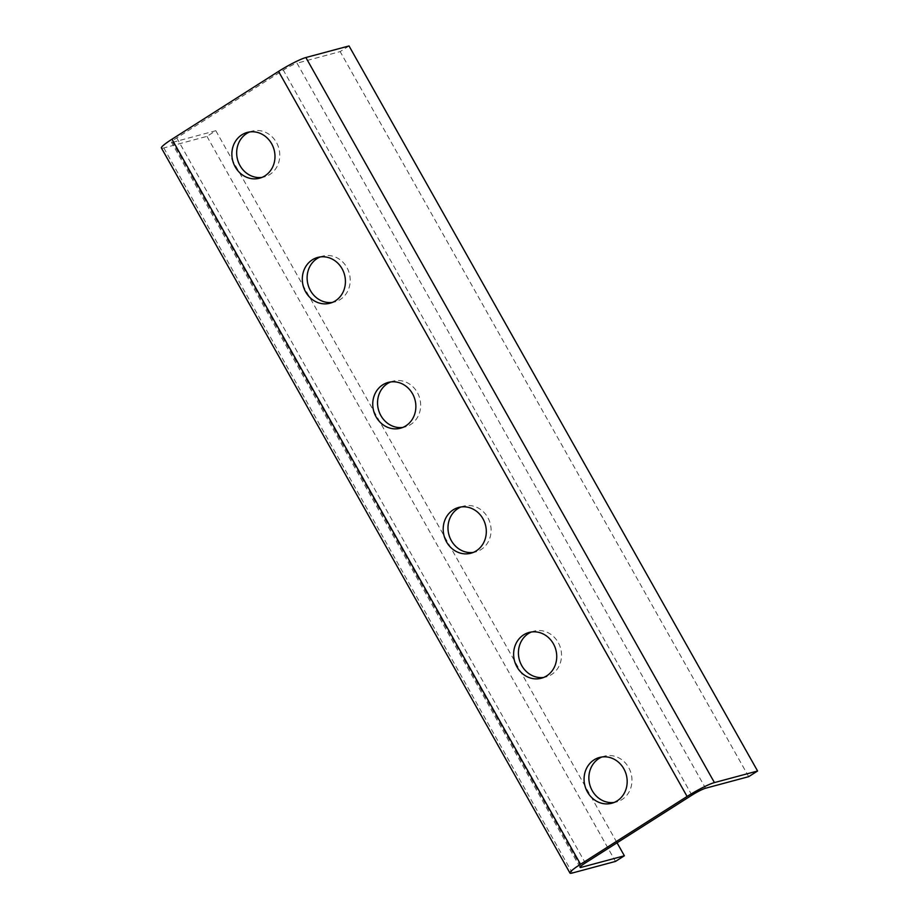 <?xml version="1.0" encoding="UTF-8"?>
<svg xmlns="http://www.w3.org/2000/svg" width="919" height="919" viewBox="0 0 919 919"><rect width="100%" height="100%" fill="white"/><g stroke="black" fill="none" stroke-linecap="round" stroke-linejoin="round"><path stroke-width="0.69" stroke-dasharray="4.59 3.45" d="M531.481 631.973A23.699 21.401 75 0 1 533.836 631.181A23.699 21.401 75 0 1 558.189 642.484A23.699 21.401 75 0 1 546.116 676.947A23.699 21.401 75 0 1 543.68 677.441M601.922 756.992A23.699 21.401 75 0 1 604.277 756.188A23.699 21.401 75 0 1 628.63 767.491A23.699 21.401 75 0 1 616.557 801.965A23.699 21.401 75 0 1 614.122 802.448M461.039 506.966A23.699 21.401 75 0 1 463.406 506.174A23.699 21.401 75 0 1 487.748 517.466A23.699 21.401 75 0 1 475.686 551.94A23.699 21.401 75 0 1 473.239 552.434M390.609 381.959A23.699 21.401 75 0 1 392.964 381.155A23.699 21.401 75 0 1 417.306 392.459A23.699 21.401 75 0 1 405.245 426.933A23.699 21.401 75 0 1 402.798 427.427M320.168 256.952A23.699 21.401 75 0 1 322.523 256.148A23.699 21.401 75 0 1 346.865 267.452A23.699 21.401 75 0 1 334.803 301.926A23.699 21.401 75 0 1 332.368 302.408M249.727 131.934A23.699 21.401 75 0 1 252.082 131.141A23.699 21.401 75 0 1 276.424 142.445A23.699 21.401 75 0 1 264.362 176.919A23.699 21.401 75 0 1 261.926 177.401M580.67 866.376L172.68 142.296A11.556 1.356 -29.4 0 1 171.485 142.319A11.556 1.356 -29.4 0 1 176.758 137.93L283.328 70.12A11.556 1.356 -29.4 0 1 297.009 63.181L705.551 788.238M172.68 142.296L215.827 130.716L206.947 136.368L163.8 147.948A23.113 2.711 -29.4 0 1 161.411 147.993M206.947 136.368L615.489 861.425M215.827 130.716L617.051 842.792M349.036 45.95L340.156 51.602L297.009 63.181M748.698 776.658L340.156 51.602M691.881 795.176L283.328 70.12M176.758 137.93L585.311 862.987M163.8 147.948L572.342 873.004M546.116 676.947L541.325 678.233M616.557 801.965L611.767 803.252M475.686 551.94L470.884 553.227M405.245 426.933L400.443 428.22M334.803 301.926L330.013 303.213M264.362 176.919L259.572 178.206M252.082 131.141L247.291 132.428M322.523 256.148L317.733 257.435M392.964 381.155L388.163 382.442M463.406 506.174L458.604 507.46M580.038 867.375L171.485 142.319M604.277 756.188L599.487 757.474M533.836 631.181L529.045 632.467"/><path stroke-width="1.38" d="M516.983 666.941A23.699 21.401 -105 0 0 541.325 678.233A23.699 21.401 -105 0 0 553.387 643.771A23.699 21.401 -105 0 0 529.045 632.467A23.699 21.401 -105 0 0 516.983 666.941M543.68 677.441A23.699 21.401 75 0 1 521.774 665.655A23.699 21.401 75 0 1 531.481 631.973M587.425 791.948A23.699 21.401 -105 0 0 611.767 803.252A23.699 21.401 -105 0 0 623.829 768.778A23.699 21.401 -105 0 0 599.487 757.474A23.699 21.401 -105 0 0 587.425 791.948M614.122 802.448A23.699 21.401 75 0 1 592.215 790.662A23.699 21.401 75 0 1 601.922 756.992M446.542 541.923A23.699 21.401 -105 0 0 470.884 553.227A23.699 21.401 -105 0 0 482.957 518.753A23.699 21.401 -105 0 0 458.604 507.46A23.699 21.401 -105 0 0 446.542 541.923M473.239 552.434A23.699 21.401 75 0 1 451.332 540.636A23.699 21.401 75 0 1 461.039 506.966M376.101 416.916A23.699 21.401 -105 0 0 400.443 428.22A23.699 21.401 -105 0 0 412.516 393.746A23.699 21.401 -105 0 0 388.163 382.442A23.699 21.401 -105 0 0 376.101 416.916M402.798 427.427A23.699 21.401 75 0 1 380.891 415.629A23.699 21.401 75 0 1 390.609 381.959M305.659 291.909A23.699 21.401 -105 0 0 330.013 303.213A23.699 21.401 -105 0 0 342.075 268.739A23.699 21.401 -105 0 0 317.733 257.435A23.699 21.401 -105 0 0 305.659 291.909M332.368 302.408A23.699 21.401 75 0 1 310.461 290.622A23.699 21.401 75 0 1 320.168 256.952M235.218 166.902A23.699 21.401 -105 0 0 259.572 178.206A23.699 21.401 -105 0 0 271.633 143.732A23.699 21.401 -105 0 0 247.291 132.428A23.699 21.401 -105 0 0 235.218 166.902M261.926 177.401A23.699 21.401 75 0 1 240.02 165.615A23.699 21.401 75 0 1 249.727 131.934M581.222 867.352A11.556 1.356 150.6 0 1 580.038 867.375A11.556 1.356 150.6 0 1 585.311 862.987L691.881 795.176A11.556 1.356 150.6 0 1 705.551 788.238L748.698 776.658L757.589 771.007L714.431 782.586A23.113 2.711 150.6 0 0 687.09 796.451L580.521 864.274A23.113 2.711 150.6 0 0 569.964 873.05A23.113 2.711 150.6 0 0 572.342 873.004L615.489 861.425L624.369 855.773L581.222 867.352L580.67 866.376M569.964 873.05L161.411 147.993A23.113 2.711 -29.4 0 1 171.968 139.217L278.537 71.406A23.113 2.711 -29.4 0 1 305.889 57.529L349.036 45.95L757.589 771.007M617.051 842.792L624.369 855.773M687.09 796.451L278.537 71.406M171.968 139.217L580.521 864.274M714.431 782.586L305.889 57.529"/></g></svg>
